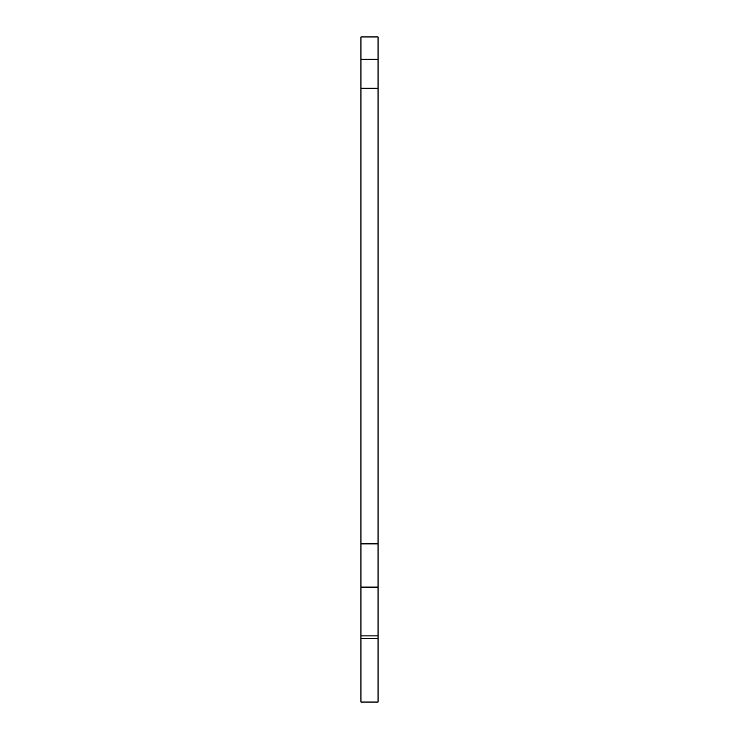 <?xml version="1.0" encoding="UTF-8"?>
<svg xmlns="http://www.w3.org/2000/svg" width="739" height="739" viewBox="0 0 739 739"><rect width="100%" height="100%" fill="white"/><g stroke="black" fill="none" stroke-linecap="round" stroke-linejoin="round"><path stroke-width="1.11" d="M378.054 638.505L378.054 36.95L360.946 36.95L360.946 702.05L378.054 702.05L378.054 638.505L360.946 638.505M378.054 587.108L360.946 587.108M378.054 59.323L360.946 59.323M378.054 88.264L360.946 88.264M378.054 543.876L360.946 543.876M378.054 635.891L360.946 635.891"/></g></svg>

